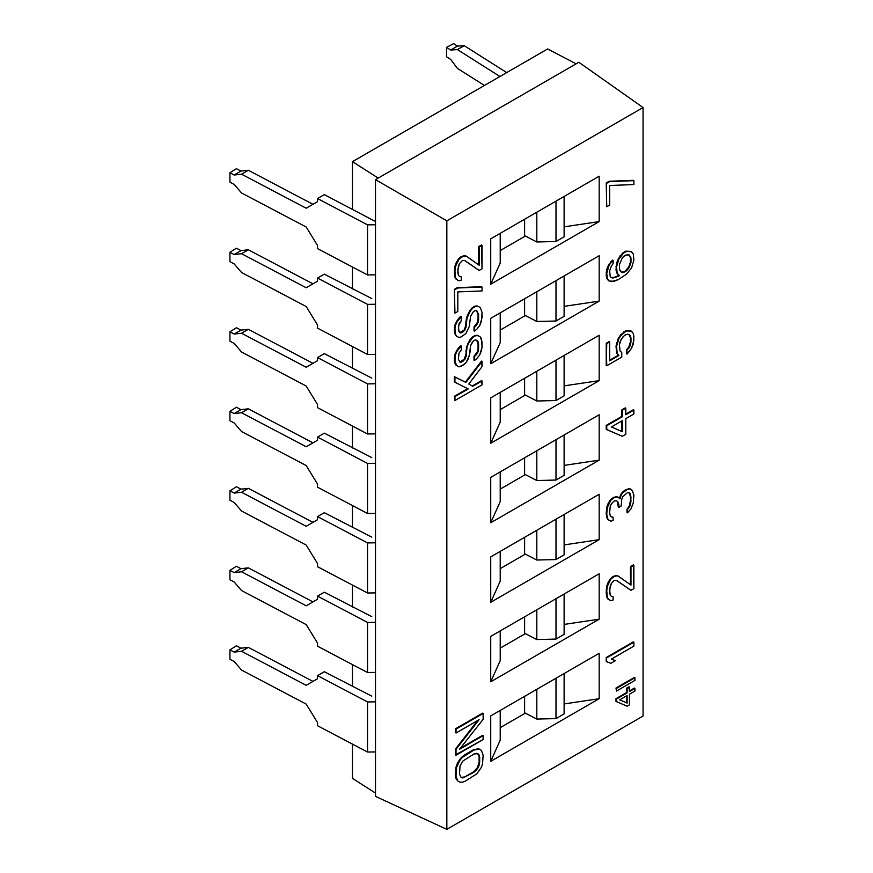 <?xml version="1.0" encoding="UTF-8"?>
<svg xmlns="http://www.w3.org/2000/svg" width="873" height="873" viewBox="0 0 873 873"><rect width="100%" height="100%" fill="white"/><g stroke="black" fill="none" stroke-linecap="round" stroke-linejoin="round"><path stroke-width="1.31" d="M352.452 778.367L375.499 793.077L352.452 778.367L352.452 744.102L352.452 778.367M375.499 796.372L446.834 829.35L643.063 716.056L643.063 107.543L643.063 716.056L446.834 829.35L446.834 220.836L375.499 179.652L375.499 796.372L446.834 829.35L446.834 220.836L375.499 179.652L378.216 178.092L352.452 161.658L352.452 209.433L352.452 161.658L378.216 178.092L578.832 62.267L643.063 107.543L446.834 220.836L643.063 107.543L578.832 62.267L576.125 63.827L547.655 48.953L576.125 63.827L375.499 179.652L375.499 274.831L367.533 274.951L367.533 224.863L375.499 224.743L367.533 224.863L317.532 198.542L317.532 201.674L306.194 208.221L241.559 174.196L234.193 175.015L229.937 172.778L236.397 168.685L240.981 171.097L234.193 175.015L240.981 171.097L248.347 170.279L241.559 174.196L248.347 170.279L312.971 204.304L248.347 170.279L240.981 171.097L236.397 168.685L229.937 172.778L229.937 182.173L234.193 184.41L241.559 192.988L306.194 227.002L317.532 245.499L317.532 248.63L367.533 274.951L375.499 274.831L375.499 354.34L367.533 354.46L375.499 354.34L375.499 433.859L367.533 433.979L375.499 433.859L375.499 513.379L367.533 513.499L375.499 513.379L375.499 592.887L367.533 593.007L375.499 592.887L375.499 672.406L367.533 672.526L375.499 672.406L375.499 751.926L367.533 752.046L375.499 751.926L375.499 796.372M453.6 43.65L457.474 46.105L464.196 45.669L506.722 72.59L464.196 45.669L457.408 49.586L450.697 50.023L446.518 47.382L446.518 56.767L450.697 59.419L457.408 68.367L484.417 85.467L457.408 68.367L450.697 59.419L446.518 56.767L446.518 47.382L453.6 43.65L457.474 46.105L450.697 50.023L446.518 47.382L453.6 43.65M499.934 76.508L457.408 49.586L450.697 50.023L457.474 46.105L464.196 45.669L457.408 49.586L499.934 76.508M324.32 194.624L317.532 198.542L367.533 224.863L367.533 274.951L317.532 248.63L317.532 245.499L306.194 227.002L241.559 192.988L234.193 184.41L229.937 182.173L229.937 172.778L234.193 175.015L241.559 174.196L306.194 208.221L317.532 201.674L317.532 198.542L324.32 194.624L371.287 219.341L324.32 194.624M375.499 221.436L371.287 219.341L375.499 221.436M352.452 267.018L352.452 288.952L352.452 267.018M352.452 346.526L352.452 368.471L352.452 346.526M352.452 426.046L352.452 447.98L352.452 426.046M352.452 505.554L352.452 527.499L352.452 505.554M352.452 585.074L352.452 607.019L352.452 585.074M352.452 664.593L352.452 686.527L352.452 664.593M371.778 696.152L324.32 671.719L317.532 675.637L317.532 678.768L306.194 685.316L241.559 651.291L234.193 652.109L229.937 649.872L236.397 645.78L240.981 648.192L234.193 652.109L240.981 648.192L248.347 647.373L241.559 651.291L248.347 647.373L312.971 681.398L248.347 647.373L240.981 648.192L236.397 645.78L229.937 649.872L229.937 659.268L234.193 661.505L241.559 670.082L306.194 704.096L317.532 722.593L317.532 725.725L367.533 752.046L367.533 701.957L375.499 701.837L367.533 701.957L317.532 675.637L367.533 701.957L367.533 752.046L317.532 725.725L317.532 722.593L306.194 704.096L241.559 670.082L234.193 661.505L229.937 659.268L229.937 649.872L234.193 652.109L241.559 651.291L306.194 685.316L317.532 678.768L317.532 675.637L324.32 671.719L371.778 696.152M371.778 616.644L324.32 592.2L317.532 596.117L317.532 599.249L306.194 605.797L241.559 571.782L234.193 572.601L229.937 570.353L236.397 566.271L240.981 568.683L234.193 572.601L240.981 568.683L248.347 567.865L241.559 571.782L248.347 567.865L312.971 601.879L248.347 567.865L240.981 568.683L236.397 566.271L229.937 570.353L229.937 579.748L234.193 581.985L241.559 590.563L306.194 624.588L317.532 643.074L317.532 646.206L367.533 672.526L367.533 622.438L375.499 622.318L367.533 622.438L317.532 596.117L367.533 622.438L367.533 672.526L317.532 646.206L317.532 643.074L306.194 624.588L241.559 590.563L234.193 581.985L229.937 579.748L229.937 570.353L234.193 572.601L241.559 571.782L306.194 605.797L317.532 599.249L317.532 596.117L324.32 592.2L371.778 616.644M371.778 537.124L324.32 512.691L317.532 516.609L317.532 519.73L306.194 526.288L241.559 492.263L234.193 493.081L229.937 490.844L236.397 486.752L240.981 489.164L234.193 493.081L240.981 489.164L248.347 488.345L241.559 492.263L248.347 488.345L312.971 522.37L248.347 488.345L240.981 489.164L236.397 486.752L229.937 490.844L229.937 500.229L234.193 502.477L241.559 511.043L306.194 545.068L317.532 563.565L317.532 566.697L367.533 593.007L367.533 542.919L375.499 542.799L367.533 542.919L317.532 516.609L367.533 542.919L367.533 593.007L317.532 566.697L317.532 563.565L306.194 545.068L241.559 511.043L234.193 502.477L229.937 500.229L229.937 490.844L234.193 493.081L241.559 492.263L306.194 526.288L317.532 519.73L317.532 516.609L324.32 512.691L371.778 537.124M371.778 457.605L324.32 433.172L317.532 437.089L317.532 440.221L306.194 446.769L241.559 412.743L234.193 413.562L229.937 411.325L236.397 407.233L240.981 409.644L234.193 413.562L240.981 409.644L248.347 408.826L241.559 412.743L248.347 408.826L312.971 442.851L248.347 408.826L240.981 409.644L236.397 407.233L229.937 411.325L229.937 420.721L234.193 422.958L241.559 431.535L306.194 465.549L317.532 484.046L317.532 487.178L367.533 513.499L367.533 463.41L375.499 463.29L367.533 463.41L317.532 437.089L367.533 463.41L367.533 513.499L317.532 487.178L317.532 484.046L306.194 465.549L241.559 431.535L234.193 422.958L229.937 420.721L229.937 411.325L234.193 413.562L241.559 412.743L306.194 446.769L317.532 440.221L317.532 437.089L324.32 433.172L371.778 457.605M371.778 378.096L324.32 353.652L317.532 357.57L317.532 360.702L306.194 367.249L241.559 333.235L234.193 334.053L229.937 331.805L236.397 327.724L240.981 330.136L234.193 334.053L240.981 330.136L248.347 329.317L241.559 333.235L248.347 329.317L312.971 363.332L248.347 329.317L240.981 330.136L236.397 327.724L229.937 331.805L229.937 341.201L234.193 343.438L241.559 352.015L306.194 386.041L317.532 404.526L317.532 407.658L367.533 433.979L367.533 383.891L375.499 383.771L367.533 383.891L317.532 357.57L367.533 383.891L367.533 433.979L317.532 407.658L317.532 404.526L306.194 386.041L241.559 352.015L234.193 343.438L229.937 341.201L229.937 331.805L234.193 334.053L241.559 333.235L306.194 367.249L317.532 360.702L317.532 357.57L324.32 353.652L371.778 378.096M371.778 298.577L324.32 274.144L317.532 278.061L317.532 281.182L306.194 287.741L241.559 253.716L234.193 254.534L229.937 252.297L236.397 248.205L240.981 250.616L234.193 254.534L240.981 250.616L248.347 249.798L241.559 253.716L248.347 249.798L312.971 283.823L248.347 249.798L240.981 250.616L236.397 248.205L229.937 252.297L229.937 261.682L234.193 263.93L241.559 272.496L306.194 306.521L317.532 325.018L317.532 328.15L367.533 354.46L367.533 304.371L375.499 304.251L367.533 304.371L317.532 278.061L367.533 304.371L367.533 354.46L317.532 328.15L317.532 325.018L306.194 306.521L241.559 272.496L234.193 263.93L229.937 261.682L229.937 252.297L234.193 254.534L241.559 253.716L306.194 287.741L317.532 281.182L317.532 278.061L324.32 274.144L371.778 298.577M599.173 698.695L490.724 761.311L490.724 715.915L599.173 653.31L599.173 698.695L564.122 703.944L599.173 698.695L490.724 761.311L490.724 715.915L599.173 653.31L599.173 698.695M599.173 619.186L490.724 681.791L490.724 636.395L599.173 573.79L599.173 619.186L564.122 624.424L599.173 619.186L490.724 681.791L490.724 636.395L599.173 573.79L599.173 619.186M599.173 539.667L490.724 602.283L490.724 556.887L599.173 494.271L599.173 539.667L564.122 544.916L599.173 539.667L490.724 602.283L490.724 556.887L599.173 494.271L599.173 539.667M599.173 460.147L490.724 522.763L490.724 477.367L599.173 414.762L599.173 460.147L564.122 465.396L599.173 460.147L490.724 522.763L490.724 477.367L599.173 414.762L599.173 460.147M599.173 380.639L490.724 443.244L490.724 397.859L599.173 335.243L599.173 380.639L564.122 385.877L599.173 380.639L490.724 443.244L490.724 397.859L599.173 335.243L599.173 380.639M599.173 301.12L490.724 363.735L490.724 318.339L599.173 255.724L599.173 301.12L564.122 306.368L599.173 301.12L490.724 363.735L490.724 318.339L599.173 255.724L599.173 301.12M599.173 221.6L490.724 284.216L490.724 238.82L599.173 176.215L599.173 221.6L564.122 226.849L599.173 221.6L490.724 284.216L490.724 238.82L599.173 176.215L599.173 221.6M456.055 778.694L455.477 775.759L456.055 766.952L459.514 759.739L461.828 757.098L473.362 749.787L478.557 748.739L480.859 750.016L478.557 748.739L473.362 749.787L464.709 754.785L459.514 759.739L457.212 763.679L455.477 770.543L455.477 775.759L456.601 779L455.477 775.759L455.477 770.543L456.022 770.859L456.601 767.258L456.055 766.952L456.601 767.258L457.758 763.984L457.212 763.679L457.758 763.984L460.06 760.045L459.514 759.739L460.06 760.045L462.363 757.415L461.828 757.098L465.254 755.09L464.709 754.785L473.362 749.787L478.557 748.739L481.405 750.333L483.129 755.2L482.551 764.017L481.405 767.291L476.789 773.871L465.254 781.182L462.363 782.197L460.06 782.219L457.758 780.942L456.055 778.694M460.387 748.139L482.594 735.328L460.387 748.139M455.477 754.894L455.477 749.023L477.662 720.531L455.477 749.023L455.477 754.894L483.129 739.551L483.129 735.633L459.482 749.296L483.129 719.33L483.129 713.459L456.022 729.119L456.022 733.025L479.091 719.712L456.022 749.34L456.022 755.2L455.477 754.894M455.477 732.72L455.477 728.802L482.594 713.154L455.477 728.802L455.477 732.72M606.222 657.533L633.329 641.884L606.222 657.533L606.757 661.756L610.794 663.338L615.41 660.675L611.373 659.093L633.874 646.107L633.874 642.19L606.757 657.849L633.874 642.19L633.874 646.107L611.373 659.093L615.41 660.675L611.482 659.039L615.41 660.675L610.794 663.338L606.222 661.45L606.222 657.533M630.448 590.017L616.48 580.392L630.983 590.323L633.874 588.664L633.874 565.18L630.983 566.85L630.983 585.106L618.291 576.125L616.567 575.82L614.254 576.507L610.794 579.159L607.335 586.372L606.757 590.617L607.335 597.459L608.492 599.402L610.794 600.679L613.108 600.002L613.108 596.739L611.373 596.434L610.216 595.146L609.649 592.21L610.216 586.012L611.373 583.382L614.254 580.414L616.567 580.392L630.448 590.017M611.144 596.172L612.562 596.423L611.144 596.172M607.946 599.085L606.79 597.143L606.222 592.909L606.79 586.056L607.946 582.782L610.26 578.843L612.562 576.857L616.022 575.514L617.757 575.82L616.022 575.514L612.562 576.857L610.26 578.843L607.946 582.782L606.222 590.301L606.79 597.143L607.946 599.085M630.448 584.724L630.448 566.533L633.329 564.864L630.448 566.533L630.448 584.724M628.713 488.673L630.448 488.978L628.713 488.673L629.258 488.978L627.523 489.327L622.907 492.645L621.183 494.947L620.026 498.876L618.291 497.272L616.567 496.966L614.254 497.643L610.794 500.294L607.335 507.508L606.757 513.706L607.335 517.94L608.492 519.882L610.794 521.159L613.108 520.483L613.108 517.22L611.373 516.914L610.216 515.627L609.649 512.702L610.216 506.493L611.373 503.874L614.254 500.906L616.567 500.873L617.724 501.517L618.87 507.366L621.183 506.034L621.762 499.181L622.907 496.562L627.523 492.59L629.837 493.212L630.983 497.119L630.415 504.627L627.523 509.548L627.523 512.811L630.983 508.85L633.296 502.957L633.874 494.795L632.139 490.582L630.983 489.284L629.258 488.978L630.448 488.978L632.139 490.582L633.874 494.795L633.296 502.957L630.983 508.85L627.523 512.811L626.989 512.495L626.989 509.232L629.291 505.947L630.448 500.709L630.448 496.802L629.302 492.918L630.448 496.802L630.448 500.709L629.291 505.947L626.989 509.232L626.989 512.495L626.989 509.232L627.523 509.548L629.837 506.264L629.291 505.947L629.837 506.264L630.415 504.627L629.87 504.31L630.415 504.627L630.983 501.026L630.415 494.183L629.837 493.212L627.523 492.59L622.907 496.562L621.762 499.181L621.183 506.034L618.335 507.06L617.178 501.211L618.335 507.06L618.87 507.366L618.87 504.758L617.724 501.517L616.567 500.873L614.254 500.906L611.373 503.874L610.216 506.493L609.649 512.702L610.216 515.627L611.373 516.914L613.108 517.22L611.144 516.663L613.108 517.22L613.108 520.483L610.794 521.159L607.946 519.577L606.79 517.634L606.222 513.4L606.79 507.191L610.26 499.978L613.719 497.326L617.757 496.955L616.022 496.65L612.562 497.992L610.26 499.978L607.946 503.917L606.79 507.191L606.222 513.4L606.79 517.634L608.492 519.882L606.79 517.634L606.222 512.091L606.757 512.407L607.335 507.508L606.79 507.191L607.335 507.508L608.492 504.234L607.946 503.917L608.492 504.234L610.794 500.294L610.26 499.978L613.108 498.308L612.562 497.992L616.022 496.65L617.757 496.955L620.026 498.876L621.183 494.947L620.638 494.642L622.373 492.328L624.675 490.353L628.713 488.673L624.675 490.353L622.373 492.328L620.638 494.642L619.524 498.418L620.638 494.642L621.183 494.947L622.907 492.645L622.373 492.328L622.907 492.645L625.221 490.659L624.675 490.353L628.713 488.673M606.222 429.32L606.222 425.402L621.794 416.41L621.794 409.884L625.254 407.887L621.794 409.884L621.794 416.41L606.222 425.402L606.222 429.32L622.329 436.293L625.799 434.296L625.799 418.636L633.874 413.977L633.874 410.059L625.799 414.73L625.799 408.204L622.329 410.201L622.329 416.727L606.757 425.718L606.757 429.625L606.222 429.32M625.799 414.097L633.329 409.753L625.799 414.097M606.222 365.449L606.222 343.275L609.103 341.616L606.222 343.275L606.757 365.765L621.762 357.112L621.762 352.539L620.026 350.935L619.448 344.748L621.183 339.182L624.642 335.221L627.523 334.206L629.258 334.512L630.415 335.81L630.983 338.08L630.415 344.933L626.945 350.193L626.945 354.111L629.258 351.47L631.561 348.185L633.874 340.328L633.296 333.486L631.561 331.227L626.367 330.965L621.183 335.265L618.87 338.549L616.567 346.406L617.146 353.249L618.87 355.507L609.649 360.844L609.649 341.921L606.757 343.591L606.222 365.449M609.649 360.211L618.335 355.202L616.6 352.932L616.022 346.101L618.335 338.244L620.638 334.948L625.832 330.649L631.026 330.911L625.832 330.649L620.638 334.948L618.335 338.244L616.022 346.101L616.6 352.932L618.335 355.202L609.649 360.211M626.41 353.794L626.41 349.887L628.713 347.247L630.448 341.681L630.448 337.775L628.942 334.457L630.448 337.775L630.448 341.681L628.713 347.247L626.41 349.887L626.41 353.794M618.335 258.724L622.951 252.799L625.832 251.14L631.026 251.402L625.832 251.14L622.951 252.799L618.335 258.724L618.87 259.041L616.567 266.898L617.146 273.085L619.448 275.661L618.291 276.326L613.108 278.018L611.373 277.712L610.216 276.425L609.649 270.892L611.373 265.981L613.108 263.679L613.108 260.416L611.373 262.064L609.07 265.348L606.757 273.205L607.335 278.749L609.07 281.008L614.254 281.27L618.291 279.589L626.367 274.275L631.561 268.022L633.874 260.165L633.296 253.978L631.561 251.708L626.367 251.446L623.486 253.115L618.87 259.041L620.605 256.084L620.059 255.767L620.605 256.084L623.486 253.115L622.951 252.799L625.832 251.14L631.026 251.402L633.296 253.978L633.874 260.165L631.561 268.022L626.367 274.275L618.291 279.589L611.373 281.63L608.525 280.691L606.79 278.432L606.222 275.508L606.79 269.299L608.525 265.043L612.562 260.099L608.525 265.043L606.79 269.299L606.222 272.889L606.79 278.432L609.07 281.008L606.79 278.432L606.222 275.508L606.757 275.813L606.222 272.889L606.757 273.205L607.335 269.615L606.79 269.299L607.335 269.615L609.07 265.348L608.525 265.043L609.07 265.348L611.373 262.064L610.827 261.747L611.373 262.064L613.108 260.416L612.562 260.099L613.108 263.679L611.373 265.981L609.649 270.892L610.216 276.425L611.373 277.712L613.108 278.018L618.902 275.355L616.6 272.769L616.022 269.844L616.6 262.991L618.335 258.724L616.6 262.991L616.022 269.844L616.6 272.769L618.902 275.355L614.297 277.363L611.144 277.461L614.832 277.679L619.448 275.661L616.6 272.769L616.022 269.844L616.567 270.15L616.022 266.581L616.567 266.898L617.146 263.297L616.6 262.991L617.146 263.297L618.87 259.041L618.335 258.724M606.222 182.948L609.103 181.278L633.329 180.329L609.103 181.278L606.222 182.948L606.757 206.737L609.649 205.068L609.649 185.502L633.874 184.563L633.874 180.646L609.649 181.595L606.757 183.254L609.649 181.595L609.103 181.278L633.874 180.646L633.874 184.563L609.649 185.502L609.649 205.068L606.757 206.737L606.222 182.948M472.282 385.964L481.503 380.639L472.282 385.964L472.817 386.281L468.779 384.044L482.049 366.605L482.049 361.378L465.898 382.45L454.942 377.038L454.942 382.254L468.201 388.943L454.942 396.604L454.942 400.511L482.049 384.862L482.049 380.944L472.817 386.281L482.049 380.944L481.503 380.639L482.049 384.862L454.942 400.511L454.397 396.287L467.622 388.649L454.397 396.287L454.942 400.511L454.397 396.287L468.201 388.943L454.397 381.938L454.397 376.721L465.353 382.134L481.503 361.073L465.353 382.134L454.397 376.721L454.942 382.254L454.397 376.721L465.898 382.45L465.353 382.134L465.898 382.45L482.049 361.378L481.503 361.073L482.049 366.605L468.779 384.044L472.282 385.964M615.978 701.357L615.978 698.695L626.563 692.584L626.563 688.153L628.92 686.789L626.563 688.153L626.563 692.584L615.978 698.695L615.978 701.357L627.109 706.202L629.466 704.849L629.466 694.199L634.955 691.034L634.955 688.371L629.466 691.536L629.466 687.106L627.109 688.459L627.109 692.9L616.524 699.011L616.524 701.674L615.978 701.357M629.466 690.914L634.409 688.055L629.466 690.914M459.809 361.946L464.196 359.316L465.931 354.405L466.509 346.897L469.969 339.684L472.282 337.054L475.163 335.385L477.466 335.352L479.779 336.629L477.466 335.352L475.163 335.385L472.282 337.054L469.969 339.684L466.509 346.897L465.931 354.405L464.196 359.316L459.809 361.946M474.006 360.178L474.006 356.271L477.466 351.666L478.044 348.72L478.044 343.504L476.549 340.197L478.044 343.504L478.044 348.72L477.466 351.666L474.006 356.271L474.006 360.178L474.552 360.494L476.854 358.508L479.746 354.885L481.47 350.63L482.049 347.039L481.47 338.888L480.314 336.945L478.011 335.669L475.709 335.701L472.817 337.36L468.201 343.94L467.055 347.214L465.898 357.013L463.017 361.28L460.126 362.295L458.401 359.381L458.98 353.183L461.282 349.887L461.282 345.981L457.245 350.924L455.51 354.525L454.942 361.378L456.666 365.601L458.98 366.878L463.585 364.87L465.898 362.884L468.201 358.945L469.936 352.725L470.514 345.872L471.66 343.242L473.395 340.939L475.13 339.946L476.854 340.252L478.59 343.82L478.59 349.036L478.011 351.972L474.552 356.577L474.552 360.494L474.006 360.178M456.121 365.285L454.397 361.073L454.975 354.209L459.012 347.323L460.737 345.664L461.282 345.981L461.282 349.887L458.98 353.183L458.401 359.381L460.126 362.295L461.861 361.957L461.315 361.64L463.017 361.28L462.472 360.975L464.742 359.632L464.196 359.316L464.742 359.632L465.898 357.013L465.353 356.697L465.898 357.013L466.477 354.722L465.931 350.499L466.477 350.804L467.055 347.214L466.509 346.897L467.055 347.214L468.201 343.94L467.666 343.624L468.201 343.94L470.514 340.001L469.969 339.684L470.514 340.001L472.817 337.36L472.282 337.054L475.709 335.701L475.163 335.385L477.466 335.352L480.314 336.945L482.049 341.812L482.049 347.039L479.746 354.885L476.854 358.508L474.552 360.494L474.006 356.271L476.276 354.929L475.741 354.613L476.276 354.929L478.011 351.972L477.466 351.666L478.011 351.972L478.59 349.036L478.59 343.82L478.011 341.539L476.854 340.252L475.13 339.946L473.395 340.939L470.514 345.872L469.358 355.66L465.898 362.884L461.282 366.202L458.98 366.878L456.121 365.285L454.975 363.343L456.121 365.285M454.975 333.999L454.397 331.718L454.975 324.865L456.699 321.253L460.737 316.321L461.282 316.626L457.245 321.57L455.51 325.182L454.942 328.772L455.51 334.304L456.666 336.247L458.98 337.524L461.282 336.847L465.898 333.53L469.358 326.316L470.514 316.517L473.395 311.596L475.13 310.592L476.854 310.897L478.59 314.466L478.011 322.628L474.552 327.233L474.552 331.151L476.854 329.165L479.746 325.542L482.049 317.685L482.049 312.469L480.314 307.602L478.011 306.325L475.709 306.347L472.817 308.016L470.514 310.646L467.055 317.87L465.898 327.659L463.017 331.936L460.126 332.951L458.98 331.664L458.401 326.12L461.282 320.544L461.282 316.626L461.282 320.544L458.98 323.828L458.401 330.038L460.126 332.951L461.861 332.602L461.315 332.286L464.196 329.972L465.353 327.353L466.509 317.554L469.969 310.341L472.282 307.7L475.163 306.03L477.466 306.008L479.779 307.285L477.466 306.008L475.163 306.03L472.282 307.7L469.969 310.341L466.509 317.554L465.931 325.062L464.196 329.972L459.809 332.591L461.861 332.602L464.742 330.289L464.196 329.972L464.742 330.289L466.477 325.378L465.931 321.144L466.477 321.46L467.055 317.87L466.509 317.554L467.055 317.87L468.201 314.586L467.666 314.28L468.201 314.586L470.514 310.646L469.969 310.341L470.514 310.646L472.817 308.016L472.282 307.7L475.709 306.347L475.163 306.03L477.466 306.008L480.314 307.602L482.049 312.469L481.47 321.275L479.746 325.542L476.854 329.165L474.552 331.151L474.006 330.834L474.006 326.917L477.466 322.312L478.044 319.365L478.044 314.149L476.549 310.843L478.044 314.149L478.044 319.365L477.466 322.312L474.006 326.917L474.006 330.834L474.006 326.917L474.552 327.233L476.276 325.585L475.741 325.269L476.276 325.585L478.011 322.628L477.466 322.312L478.011 322.628L478.59 319.682L478.59 314.466L476.854 310.897L475.13 310.592L473.395 311.596L470.514 316.517L469.358 326.316L465.898 333.53L461.282 336.847L458.98 337.524L456.121 335.941L454.942 332.035L454.975 333.999M454.397 289.323L457.277 287.664L481.503 286.715L457.277 287.664L454.397 289.323L454.942 313.123L457.823 311.454L457.823 291.888L482.049 290.949L482.049 287.031L457.823 287.981L454.942 289.64L457.823 287.981L457.277 287.664L482.049 287.031L482.049 290.949L457.823 291.888L457.823 311.454L454.942 313.123L454.397 289.323M615.978 688.055L634.409 677.415L615.978 688.055L616.524 691.034L634.955 680.383L634.955 677.721L616.524 688.371L634.955 677.721L634.955 680.383L616.524 691.034L615.978 688.055M478.622 270.128L464.654 260.503L479.168 270.434L482.049 268.775L482.049 245.291L479.168 246.961L479.168 265.217L466.477 256.236L464.742 255.931L461.282 257.284L458.98 259.27L455.51 266.483L454.942 270.728L455.51 277.57L456.666 279.513L458.98 280.79L461.282 280.113L461.282 276.85L459.547 276.545L458.401 275.246L457.823 272.321L458.401 266.123L459.547 263.493L462.439 260.525L464.742 260.503L478.622 270.128M459.318 276.283L460.737 276.534L459.318 276.283M456.121 279.196L454.975 277.254L454.397 273.02L454.975 266.167L456.121 262.893L458.434 258.954L460.737 256.968L464.196 255.625L465.931 255.931L464.196 255.625L460.737 256.968L458.434 258.954L456.121 262.893L454.397 270.412L454.975 277.254L456.121 279.196M478.622 264.835L478.622 246.644L481.503 244.975L478.622 246.644L478.622 264.835M460.988 777.385L464.709 776.959L473.362 771.961L477.4 767.673L479.124 762.107L479.124 756.891L477.629 753.585L479.124 756.891L479.124 762.107L477.4 767.673L473.362 771.961L464.709 776.959L460.988 777.385M611.449 426.919L621.794 431.415L621.794 420.95L621.794 431.415L611.449 426.919M621.161 272.027L623.518 272.038L625.254 271.034L628.713 267.083L630.448 262.162L630.448 257.6L628.942 254.949L630.448 257.6L630.448 262.162L628.713 267.083L625.254 271.034L623.518 272.038L621.161 272.027M619.732 699.819L626.563 702.787L626.563 695.868L626.563 702.787L619.732 699.819M525.35 713.143L500.218 727.656L525.35 713.143M500.218 740.173L490.724 761.311L500.218 740.173L500.218 710.436L500.218 740.173M524.608 696.348L524.608 712.761L536.808 719.068L555.992 718.599L564.122 713.896L564.122 673.541L564.122 713.896L555.992 718.599L555.992 678.234L555.992 718.599L536.808 719.068L536.808 689.31L536.808 719.068L524.608 712.761L524.608 696.348M500.218 660.665L490.724 681.791L500.218 660.665L500.218 630.917L500.218 660.665M525.35 633.623L500.218 648.137L525.35 633.623M524.608 633.241L536.808 639.549L555.992 639.08L564.122 634.387L564.122 594.022L564.122 634.387L555.992 639.08L555.992 598.725L555.992 639.08L536.808 639.549L536.808 609.79L536.808 639.549L524.608 633.241L524.608 616.84L524.608 633.241M500.218 581.145L490.724 602.283L500.218 581.145L500.218 551.409L500.218 581.145M525.35 554.115L500.218 568.629L525.35 554.115M524.608 553.733L536.808 560.03L555.992 559.56L564.122 554.868L564.122 514.513L564.122 554.868L555.992 559.56L555.992 519.206L555.992 559.56L536.808 560.03L536.808 530.271L536.808 560.03L524.608 553.733L524.608 537.321L524.608 553.733M500.218 501.626L490.724 522.763L500.218 501.626L500.218 471.889L500.218 501.626M525.35 474.596L500.218 489.109L525.35 474.596M524.608 474.214L536.808 480.521L555.992 480.052L564.122 475.349L564.122 434.994L564.122 475.349L555.992 480.052L555.992 439.686L555.992 480.052L536.808 480.521L536.808 450.763L536.808 480.521L524.608 474.214L524.608 457.801L524.608 474.214M500.218 422.117L490.724 443.244L500.218 422.117L500.218 392.37L500.218 422.117M525.35 395.076L500.218 409.59L525.35 395.076M524.608 394.694L536.808 401.002L555.992 400.532L564.122 395.84L564.122 355.475L564.122 395.84L555.992 400.532L555.992 360.178L555.992 400.532L536.808 401.002L536.808 371.243L536.808 401.002L524.608 394.694L524.608 378.293L524.608 394.694M500.218 342.598L490.724 363.735L500.218 342.598L500.218 312.861L500.218 342.598M525.35 315.568L500.218 330.081L525.35 315.568M524.608 315.186L536.808 321.482L555.992 321.013L564.122 316.321L564.122 275.966L564.122 316.321L555.992 321.013L555.992 280.659L555.992 321.013L536.808 321.482L536.808 291.724L536.808 321.482L524.608 315.186L524.608 298.773L524.608 315.186M500.218 263.079L490.724 284.216L500.218 263.079L500.218 233.342L500.218 263.079M525.35 236.048L500.218 250.562L525.35 236.048M524.608 235.666L536.808 241.974L555.992 241.505L564.122 236.801L564.122 196.447L564.122 236.801L555.992 241.505L555.992 201.139L555.992 241.505L536.808 241.974L536.808 212.215L536.808 241.974L524.608 235.666L524.608 219.254L524.608 235.666M456.022 776.075L457.758 780.942L460.06 782.219L462.363 782.197L465.254 781.182L476.789 773.871L481.405 767.291L482.551 764.017L483.129 755.2L481.405 750.333L479.091 749.056L473.908 750.093L462.363 757.415L460.06 760.045L456.601 767.258L456.022 776.075M459.482 774.078L460.06 765.916L462.941 760.994L473.908 754.01L477.946 753.639L479.67 757.207L479.67 762.424L477.946 767.989L476.211 770.292L473.908 772.278L462.941 777.952L461.217 777.647L459.482 774.078L461.217 777.647L462.941 777.952L473.908 772.278L473.362 771.961L473.908 772.278L476.211 770.292L475.665 769.975L476.211 770.292L477.946 767.989L477.4 767.673L477.946 767.989L479.091 765.359L478.557 765.054L479.091 765.359L479.67 762.424L479.091 754.927L477.946 753.639L476.211 753.334L473.908 754.01L462.941 760.994L460.06 765.916L459.482 774.078M622.329 431.72L611.373 426.962L622.329 420.633L622.329 431.72L622.329 420.633L611.373 426.962L622.329 431.72M622.329 257.688L624.064 256.04L627.523 254.698L629.258 255.003L630.983 257.917L630.983 262.478L629.258 267.389L625.799 271.35L622.329 272.692L620.026 270.761L619.448 269.146L619.448 264.574L622.329 257.688L619.448 264.574L619.448 269.146L621.183 272.06L624.064 272.343L623.518 272.038L625.799 271.35L625.254 271.034L625.799 271.35L627.523 269.692L626.989 269.386L627.523 269.692L629.258 267.389L628.713 267.083L629.258 267.389L630.983 262.478L630.983 257.917L629.258 255.003L625.799 255.047L622.329 257.688M627.109 703.103L619.655 699.862L627.109 695.563L627.109 703.103L627.109 695.563L619.655 699.862L627.109 703.103M459.482 749.296L483.129 735.633L483.129 739.551L456.022 755.2L455.477 749.023L456.022 749.34L479.091 719.712L456.022 733.025L455.477 728.802L483.129 713.459L483.129 719.33L459.482 749.296M633.874 588.664L630.983 590.323L616.567 580.392L614.254 580.414L611.373 583.382L609.649 589.602L610.216 595.146L611.373 596.434L613.108 596.739L613.108 600.002L610.794 600.679L608.492 599.402L606.79 597.143L606.222 592.909L606.757 593.225L606.222 590.301L606.757 590.617L607.335 586.372L606.79 586.056L607.335 586.372L608.492 583.099L607.946 582.782L608.492 583.099L610.794 579.159L610.26 578.843L610.794 579.159L613.108 577.173L612.562 576.857L614.254 576.507L613.719 576.191L617.757 575.82L630.983 585.106L630.448 566.533L633.874 565.18L633.329 564.864L633.874 588.664M622.329 436.293L606.757 429.625L606.222 425.402L622.329 416.727L621.794 409.884L625.799 408.204L625.799 414.73L633.874 410.059L633.329 409.753L633.874 413.977L625.799 418.636L625.799 434.296L622.329 436.293M620.026 350.935L621.762 352.539L621.762 357.112L606.757 365.765L606.222 343.275L609.649 341.921L609.649 360.844L618.87 355.507L616.6 352.932L616.022 346.101L616.567 346.406L617.146 342.816L616.6 342.5L617.146 342.816L618.87 338.549L618.335 338.244L618.87 338.549L621.183 335.265L620.638 334.948L621.183 335.265L624.064 332.297L623.518 331.98L624.064 332.297L626.367 330.965L625.832 330.649L631.026 330.911L633.296 333.486L633.874 336.421L633.296 343.929L631.561 348.185L626.945 354.111L626.41 349.887L626.945 350.193L629.258 347.563L628.713 347.247L629.258 347.563L630.415 344.933L629.87 344.628L630.415 344.933L630.983 341.998L630.983 338.08L629.258 334.512L625.799 334.555L622.907 336.88L620.026 341.801L619.448 344.748L620.026 350.935M454.397 361.073L455.51 363.659L454.397 361.073L454.397 357.81L454.397 361.073M454.975 354.209L454.397 357.81L454.942 358.126L454.975 354.209L455.51 354.525L457.245 350.924L456.699 350.608L454.975 354.209M459.012 347.323L456.699 350.608L457.245 350.924L459.547 347.629L459.012 347.323L461.282 345.981L460.737 345.664L459.012 347.323M454.397 328.455L454.942 332.035L454.397 328.455L454.942 328.772L454.975 324.865L454.397 328.455M456.699 321.253L454.975 324.865L455.51 325.182L457.245 321.57L456.699 321.253L457.245 321.57L459.547 318.285L459.012 317.968L456.699 321.253M460.737 316.321L459.012 317.968L459.547 318.285L461.282 316.626L460.737 316.321M482.049 268.775L479.168 270.434L464.742 260.503L462.439 260.525L459.547 263.493L457.823 269.713L458.401 275.246L459.547 276.545L461.282 276.85L461.282 280.113L458.98 280.79L456.666 279.513L454.975 277.254L454.397 273.02L454.942 273.336L454.397 270.412L454.942 270.728L454.975 266.167L455.51 266.483L456.666 263.209L456.121 262.893L456.666 263.209L458.98 259.27L458.434 258.954L458.98 259.27L461.282 257.284L460.737 256.968L462.439 256.618L461.893 256.302L465.931 255.931L479.168 265.217L478.622 246.644L479.168 246.961L482.049 245.291L481.503 244.975L482.049 268.775M627.109 706.202L616.524 701.674L615.978 698.695L627.109 692.9L626.563 688.153L629.466 687.106L628.92 686.789L629.466 691.536L634.955 688.371L634.409 688.055L634.955 691.034L629.466 694.199L629.466 704.849L627.109 706.202M547.655 48.953L352.452 161.658L547.655 48.953"/></g></svg>
